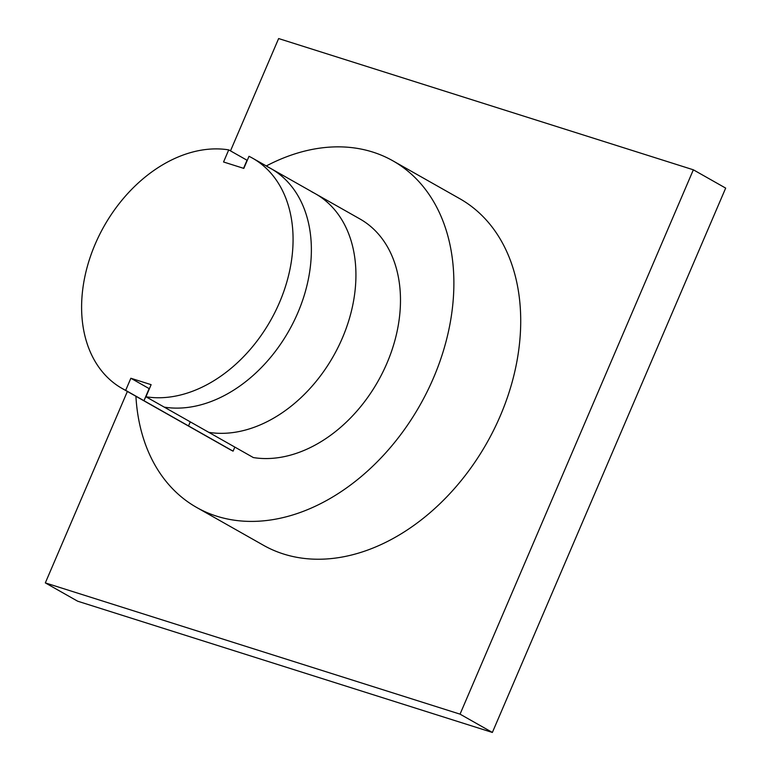 <?xml version="1.0" encoding="UTF-8"?>
<svg xmlns="http://www.w3.org/2000/svg" width="771" height="771" viewBox="0 0 771 771"><rect width="100%" height="100%" fill="white"/><g stroke="black" fill="none" stroke-linecap="round" stroke-linejoin="round"><path stroke-width="1.16" d="M492.37 732.45L77.649 601.197L45.325 582.895L460.046 714.148L492.37 732.45L725.675 188.105L693.351 169.803L278.63 38.55L230.49 150.875M460.046 714.148L693.351 169.803M127.379 391.446L45.325 582.895M234.827 447.084L233.083 451.151L188.519 425.929L190.273 421.853L188.519 425.929L125.673 390.348L130.858 378.253L149.15 388.613L143.965 400.708A132.333 95.671 119.5 0 1 140.447 398.848A132.333 95.671 -60.5 0 0 143.965 400.708L149.381 388.738M130.858 378.253L151.126 384.671L145.941 396.766L253.351 457.569A132.333 95.671 -60.5 0 0 385.808 365.811A132.333 95.671 -60.5 0 0 359.941 218.964L315.387 193.743A132.333 95.671 -60.5 0 0 311.86 191.883M145.941 396.766A132.333 95.671 -60.5 0 0 278.398 305.008A132.333 95.671 -60.5 0 0 252.531 158.161A132.333 95.671 -60.5 0 0 249.004 156.301L243.819 168.396L223.551 161.987L228.727 149.882A132.333 95.671 -60.5 0 0 96.279 241.651A132.333 95.671 -60.5 0 0 122.146 388.488L229.556 449.291A132.333 95.671 -60.5 0 0 233.083 451.151M208.796 432.348A132.333 95.671 -60.5 0 0 341.254 340.589A132.333 95.671 -60.5 0 0 315.387 193.743A132.333 95.671 -60.5 0 1 341.254 340.589A132.333 95.671 -60.5 0 1 208.796 432.348M185.001 424.069A132.333 95.671 -60.5 0 0 188.519 425.929A132.333 95.671 -60.5 0 1 185.001 424.069M228.727 149.882L247.028 160.243L243.569 168.319L247.26 160.378M252.531 158.161L270.823 168.521A132.333 95.671 119.5 0 1 296.7 315.368A132.333 95.671 119.5 0 1 164.242 407.127A132.333 95.671 -60.5 0 0 296.7 315.368A132.333 95.671 -60.5 0 0 270.823 168.521A132.333 95.671 -60.5 0 0 267.306 166.661M122.146 388.488A132.333 95.671 -60.5 0 0 125.673 390.348M392.863 160.811L459.689 198.639A199.159 143.984 119.5 0 1 493.97 429.543A199.159 143.984 119.5 0 1 283.555 554.012A199.159 143.984 119.5 0 1 263.47 545.28L196.634 507.443A199.159 143.984 -60.5 0 0 216.718 516.185A199.159 143.984 -60.5 0 0 427.134 391.707A199.159 143.984 -60.5 0 0 392.863 160.811A199.159 143.984 -60.5 0 0 372.779 152.07A199.159 143.984 -60.5 0 0 266.294 165.958M135.918 396.284A199.159 143.984 -60.5 0 0 196.634 507.443M270.823 168.521L315.387 193.743"/></g></svg>
